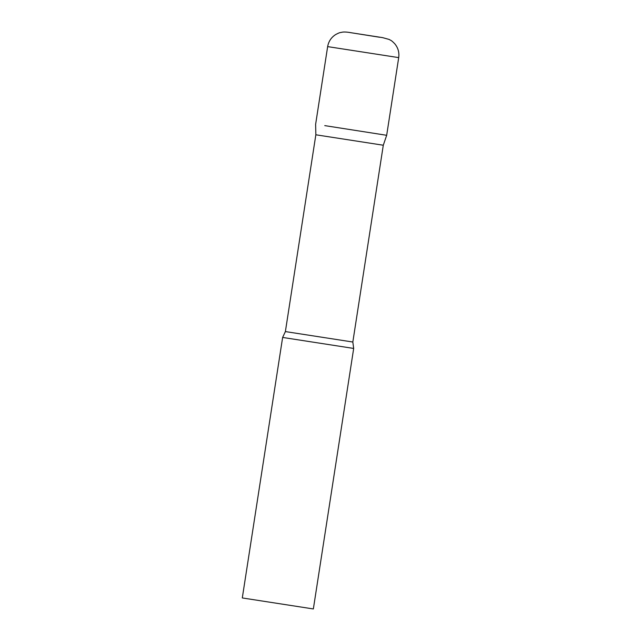 <?xml version="1.0" encoding="UTF-8"?>
<svg xmlns="http://www.w3.org/2000/svg" width="641" height="641" viewBox="0 0 641 641"><rect width="100%" height="100%" fill="white"/><g stroke="black" fill="none" stroke-linecap="round" stroke-linejoin="round"><path stroke-width="0.96" d="M324.763 125.62L386.675 135.299L324.763 125.62M315.845 134.786L315.628 124.298L327.647 46.617L398.702 57.618L386.675 135.299L383.294 145.227L315.845 134.786L285.381 331.581L282.633 337.438L242.298 597.949L313.353 608.95L242.298 597.949M383.294 145.227L352.83 342.022L353.68 348.44L282.633 337.438M352.093 32.891L379.536 37.242M352.83 342.022L285.381 331.581M398.702 57.618C399.407 52.402 398.077 47.779 394.728 43.724C390.89 39.822 391.154 40.72 389.183 39.454L382.565 37.627L352.021 32.883C347.446 32.034 344.177 31.802 342.214 32.186C339.954 32.787 340.475 32.018 335.636 34.574C331.221 37.426 328.553 41.441 327.647 46.617M353.68 348.44L313.353 608.95"/></g></svg>
